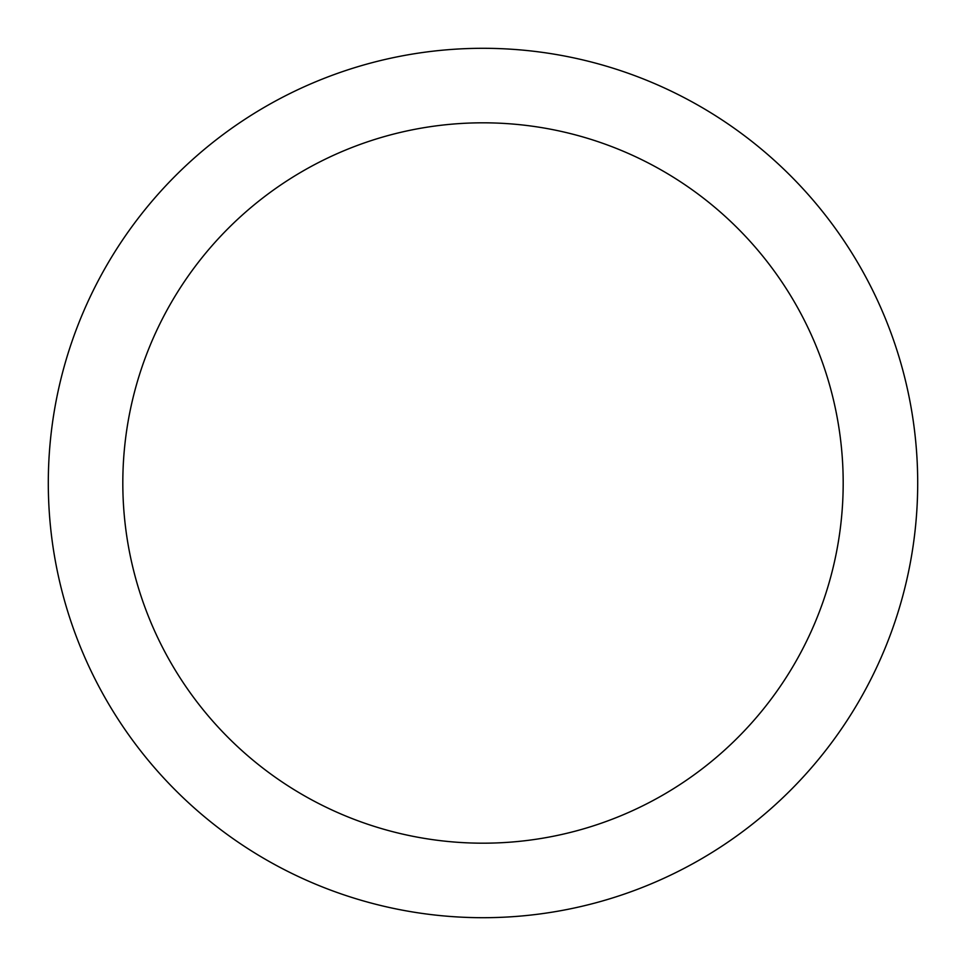 <?xml version="1.0" encoding="UTF-8"?>
<svg xmlns="http://www.w3.org/2000/svg" width="966" height="966" viewBox="0 0 966 966"><rect width="100%" height="100%" fill="white"/><g stroke="black" fill="none" stroke-linecap="round" stroke-linejoin="round"><path stroke-width="1.45" d="M483 48.3A434.7 434.7 0 0 1 917.7 483A434.7 434.7 0 0 1 483 917.7A434.7 434.7 0 0 1 48.3 483A434.7 434.7 0 0 1 483 48.3M483 122.815A360.185 360.185 0 0 1 843.185 483A360.185 360.185 0 0 1 483 843.185A360.185 360.185 0 0 1 122.815 483A360.185 360.185 0 0 1 483 122.815"/></g></svg>
